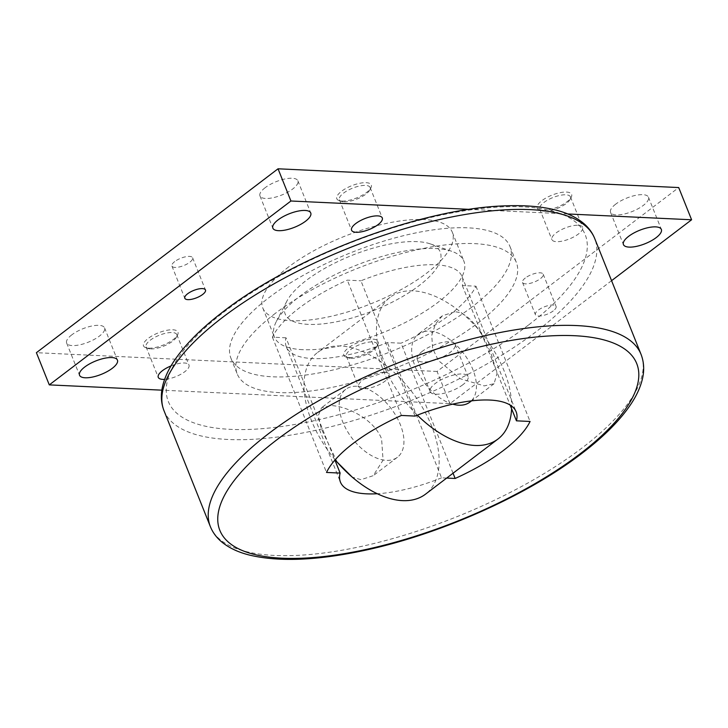 <?xml version="1.0" encoding="UTF-8"?>
<svg xmlns="http://www.w3.org/2000/svg" width="728" height="728" viewBox="0 0 728 728"><rect width="100%" height="100%" fill="white"/><g stroke="black" fill="none" stroke-linecap="round" stroke-linejoin="round"><path stroke-width="0.55" stroke-dasharray="3.64 2.73" d="M471.862 307.079A150.287 53.353 -21.8 0 1 327.009 371.335A150.287 53.353 -21.8 0 1 230.903 358.14A150.287 53.353 -21.8 0 1 269.023 297.579A150.287 53.353 -21.8 0 1 413.868 233.324A150.287 53.353 -21.8 0 1 509.982 246.519A150.287 53.353 -21.8 0 1 471.862 307.079M275.33 313.359A150.287 53.353 158.2 0 0 237.219 373.928A150.287 53.353 158.2 0 0 333.324 387.114A150.287 53.353 158.2 0 0 478.178 322.868A150.287 53.353 158.2 0 0 516.298 262.298A150.287 53.353 158.2 0 0 420.183 249.113A150.287 53.353 158.2 0 0 275.33 313.359M453.053 473.218L401.046 343.188L387.433 342.551A94.622 33.588 -21.8 0 1 286.322 346.81A94.622 33.588 -21.8 0 1 286.013 337.801L334.925 460.087M415.033 416.079L360.924 280.799A94.622 33.588 -21.8 0 1 462.034 276.531A94.622 33.588 -21.8 0 1 462.335 285.549L475.957 286.186A111.32 39.521 -21.8 0 1 449.303 315.188A111.32 39.521 -21.8 0 1 401.046 343.188M286.013 337.801L272.399 337.164A111.32 39.521 -21.8 0 1 299.053 308.153A111.32 39.521 -21.8 0 1 347.311 280.153L360.924 280.799M272.399 337.164L326.508 472.445M511.584 408.663A89.062 51.188 52.7 0 0 413.131 290.854A89.062 51.188 52.7 0 0 390.117 297.288A89.062 51.188 52.7 0 0 417.344 415.16M335.18 459.796A89.062 51.188 -127.3 0 1 317.626 352.452A89.062 51.188 -127.3 0 1 340.64 346.018A89.062 51.188 -127.3 0 1 423.268 408.872A89.062 51.188 -127.3 0 1 425.489 494.194M356.738 386.277A42.67 24.524 52.7 0 0 345.718 389.362A42.67 24.524 52.7 0 0 346.774 430.248A42.67 24.524 52.7 0 0 386.368 460.36A42.67 24.524 52.7 0 0 397.397 457.284A42.67 24.524 52.7 0 0 396.332 416.398A42.67 24.524 52.7 0 0 356.738 386.277M337.191 462.153L321.13 428.437L318.391 415.388L321.53 407.762L331.367 405.587C346.592 406.197 373.91 418.909 381.609 438.939L383.065 460.142L373.218 475.684L360.997 479.67L352.197 477.104M454.609 311.811L442.387 315.797L435.408 324.069L431.759 335.371L432.596 348.284L438.311 360.469L460.351 378.751L484.238 385.895L494.075 383.711L497.042 373.409L491.6 355.237C483.801 335.289 470.324 312.039 454.609 311.811M452.698 404.149A42.67 24.524 -127.3 0 1 417.271 371.326A42.67 24.524 -127.3 0 1 418.209 334.197A42.67 24.524 -127.3 0 1 429.229 331.113A42.67 24.524 -127.3 0 1 468.832 361.234A42.67 24.524 -127.3 0 1 469.888 402.12M302.702 349.677A102.047 36.227 -21.8 0 1 274.401 337.009A102.047 36.227 -21.8 0 1 276.394 321.394A102.047 36.227 -21.8 0 1 300.291 295.887A102.047 36.227 -21.8 0 1 435.608 248.539A102.047 36.227 -21.8 0 1 451.697 251.278A102.047 36.227 -21.8 0 1 463.9 261.216A102.047 36.227 -21.8 0 1 438.019 302.338A102.047 36.227 -21.8 0 1 302.702 349.677M308.344 324.379A83.493 29.639 -21.8 0 1 286.814 301.237A83.493 29.639 -21.8 0 1 417.08 241.632A83.493 29.639 -21.8 0 1 430.248 243.871A83.493 29.639 -21.8 0 1 411.147 291.245A83.493 29.639 -21.8 0 1 308.344 324.379M422.422 351.242A20.411 7.244 158.2 0 0 417.244 359.468A20.411 7.244 158.2 0 0 430.303 361.261A20.411 7.244 158.2 0 0 449.968 352.534A20.411 7.244 158.2 0 0 455.146 344.308A20.411 7.244 158.2 0 0 442.096 342.515A20.411 7.244 158.2 0 0 422.422 351.242M462.853 384.739A20.411 7.244 -21.8 0 1 443.179 393.466A20.411 7.244 -21.8 0 1 430.13 391.673A20.411 7.244 -21.8 0 1 435.308 383.456A20.411 7.244 -21.8 0 1 454.982 374.729A20.411 7.244 -21.8 0 1 468.031 376.522A20.411 7.244 -21.8 0 1 462.853 384.739M71.835 334.816A20.411 7.244 158.2 0 0 66.657 343.043A20.411 7.244 158.2 0 0 79.707 344.835A20.411 7.244 158.2 0 0 99.381 336.109A20.411 7.244 158.2 0 0 104.559 327.882A20.411 7.244 158.2 0 0 91.501 326.089A20.411 7.244 158.2 0 0 71.835 334.816M615.733 204.131A20.411 7.244 158.2 0 0 610.565 212.358A20.411 7.244 158.2 0 0 623.614 214.15A20.411 7.244 158.2 0 0 643.288 205.423A20.411 7.244 158.2 0 0 648.457 197.197A20.411 7.244 158.2 0 0 635.408 195.404A20.411 7.244 158.2 0 0 615.733 204.131M265.147 187.706A20.411 7.244 158.2 0 0 259.969 195.932A20.411 7.244 158.2 0 0 273.018 197.725A20.411 7.244 158.2 0 0 292.692 188.998A20.411 7.244 158.2 0 0 297.87 180.772A20.411 7.244 158.2 0 0 284.821 178.988A20.411 7.244 158.2 0 0 265.147 187.706M350.996 358.312A16.544 5.87 158.2 0 0 376.804 346.501A16.544 5.87 158.2 0 0 377.131 343.971A16.544 5.87 158.2 0 0 372.545 341.914A16.544 5.87 158.2 0 0 354.709 346.956A16.544 5.87 158.2 0 0 346.41 356.256A16.544 5.87 158.2 0 0 348.384 357.867A16.544 5.87 158.2 0 0 350.996 358.312M384.73 372.381A16.544 5.87 -21.8 0 1 389.316 374.438A16.544 5.87 -21.8 0 1 381.008 383.738A16.544 5.87 -21.8 0 1 363.181 388.779A16.544 5.87 -21.8 0 1 358.595 386.723A16.544 5.87 -21.8 0 1 366.894 377.413A16.544 5.87 -21.8 0 1 384.73 372.381M348.985 357.566A18.555 6.588 158.2 0 0 377.932 344.317A18.555 6.588 158.2 0 0 373.155 339.175A18.555 6.588 158.2 0 0 350.305 346.537A18.555 6.588 158.2 0 0 346.064 357.066A18.555 6.588 158.2 0 0 348.985 357.566M150.66 348.921A16.544 5.87 158.2 0 0 176.467 337.11A16.544 5.87 158.2 0 0 176.795 334.58A16.544 5.87 158.2 0 0 172.208 332.532A16.544 5.87 158.2 0 0 154.372 337.565A16.544 5.87 158.2 0 0 146.073 346.874A16.544 5.87 158.2 0 0 148.048 348.485A16.544 5.87 158.2 0 0 150.66 348.921M171.016 365.911A16.544 5.87 -21.8 0 1 184.393 362.99A16.544 5.87 -21.8 0 1 188.98 365.046A16.544 5.87 -21.8 0 1 181.681 373.783A16.544 5.87 -21.8 0 1 164.619 379.379M148.649 348.175A18.555 6.588 158.2 0 0 177.596 334.935A18.555 6.588 158.2 0 0 172.818 329.784A18.555 6.588 158.2 0 0 149.968 337.155A18.555 6.588 158.2 0 0 145.727 347.675A18.555 6.588 158.2 0 0 148.649 348.175M544.307 211.202A16.544 5.87 158.2 0 0 570.124 199.39A16.544 5.87 158.2 0 0 570.443 196.86A16.544 5.87 158.2 0 0 565.856 194.804A16.544 5.87 158.2 0 0 548.029 199.845A16.544 5.87 158.2 0 0 539.721 209.145A16.544 5.87 158.2 0 0 541.696 210.756A16.544 5.87 158.2 0 0 544.307 211.202M578.041 225.271A16.544 5.87 -21.8 0 1 582.628 227.327A16.544 5.87 -21.8 0 1 574.319 236.627A16.544 5.87 -21.8 0 1 556.492 241.669A16.544 5.87 -21.8 0 1 551.906 239.612A16.544 5.87 -21.8 0 1 560.214 230.312A16.544 5.87 -21.8 0 1 578.041 225.271M542.305 210.456A18.555 6.588 158.2 0 0 571.253 197.206A18.555 6.588 158.2 0 0 566.466 192.065A18.555 6.588 158.2 0 0 543.625 199.427A18.555 6.588 158.2 0 0 539.375 209.955A18.555 6.588 158.2 0 0 542.305 210.456M343.971 201.82A16.544 5.87 158.2 0 0 369.779 190.008A16.544 5.87 158.2 0 0 370.106 187.478A16.544 5.87 158.2 0 0 365.52 185.422A16.544 5.87 158.2 0 0 347.684 190.463A16.544 5.87 158.2 0 0 339.385 199.763A16.544 5.87 158.2 0 0 341.359 201.374A16.544 5.87 158.2 0 0 343.971 201.82M341.96 201.065A18.555 6.588 158.2 0 0 370.916 187.824A18.555 6.588 158.2 0 0 366.129 182.683A18.555 6.588 158.2 0 0 343.279 190.044A18.555 6.588 158.2 0 0 339.039 200.573A18.555 6.588 158.2 0 0 341.96 201.065M525.343 277.978A11.129 3.949 158.2 0 0 522.522 282.464A11.129 3.949 158.2 0 0 529.638 283.447A11.129 3.949 158.2 0 0 540.367 278.688A11.129 3.949 158.2 0 0 543.188 274.201A11.129 3.949 158.2 0 0 536.072 273.218A11.129 3.949 158.2 0 0 525.343 277.978M553.253 310.892A11.129 3.949 -21.8 0 1 542.524 315.652A11.129 3.949 -21.8 0 1 535.399 314.678A11.129 3.949 -21.8 0 1 538.229 310.192A11.129 3.949 -21.8 0 1 548.957 305.432A11.129 3.949 -21.8 0 1 556.074 306.406A11.129 3.949 -21.8 0 1 553.253 310.892M174.747 261.561A11.129 3.949 158.2 0 0 171.926 266.048A11.129 3.949 158.2 0 0 179.043 267.021A11.129 3.949 158.2 0 0 189.771 262.262A11.129 3.949 158.2 0 0 192.602 257.776A11.129 3.949 158.2 0 0 185.476 256.802A11.129 3.949 158.2 0 0 174.747 261.561M288.688 266.894A102.047 36.227 158.2 0 0 262.808 308.017A102.047 36.227 158.2 0 0 328.064 316.98A102.047 36.227 158.2 0 0 426.426 273.346A102.047 36.227 158.2 0 0 452.306 232.223A102.047 36.227 158.2 0 0 387.05 223.268A102.047 36.227 158.2 0 0 288.688 266.894M567.749 213.968L469.442 209.364M611.565 280.68L449.959 403.658L161.862 390.163M449.959 403.658L437.073 371.453L678.714 187.56M437.073 371.453L36.4 352.68M401.419 415.442L347.311 280.153M446.674 478.069L441.541 477.832L387.433 342.551M462.335 285.549L510.146 405.077M475.957 286.186L530.066 421.466M441.541 477.832A94.622 33.588 -21.8 0 1 377.286 493.739M163.991 410.683A231.923 82.337 158.2 0 0 312.312 431.04A231.923 82.337 158.2 0 0 535.844 331.886A231.923 82.337 158.2 0 0 594.667 238.429M210.374 526.644A231.923 82.337 158.2 0 0 358.686 547.001A231.923 82.337 158.2 0 0 582.227 447.847A231.923 82.337 158.2 0 0 641.05 354.381M528.264 325.216A224.506 79.698 -21.8 0 1 230.558 429.365A224.506 79.698 -21.8 0 1 225.252 311.02A224.506 79.698 -21.8 0 1 522.95 206.861A224.506 79.698 -21.8 0 1 528.264 325.216M230.903 358.14L237.219 373.928M390.117 297.288L317.626 352.452M345.718 389.362L321.53 407.762M442.387 315.797L418.209 334.197M286.814 301.237L276.394 321.394M417.244 359.468L430.13 391.673M66.657 343.043L79.543 375.248M610.565 212.358L623.441 244.572M259.969 195.932L272.854 228.146M377.131 343.971L389.316 374.438M376.804 346.501L377.932 344.317M176.795 334.58L188.98 365.046M176.467 337.11L177.596 334.935M570.443 196.86L582.628 227.327M570.124 199.39L571.253 197.206M370.106 187.478L382.291 217.945M369.779 190.008L370.916 187.824M522.522 282.464L535.399 314.678M171.926 266.048L184.812 298.252M262.808 308.017L274.401 337.009M452.306 232.223L463.9 261.216M192.602 257.776L205.478 289.981M543.188 274.201L556.074 306.406M341.359 201.374L339.039 200.573M339.385 199.763L351.569 230.23M541.696 210.756L539.375 209.955M539.721 209.145L551.906 239.612M148.048 348.485L145.727 347.675M146.073 346.874L158.258 377.341M348.384 357.867L346.064 357.066M346.41 356.256L358.595 386.723M297.87 180.772L310.756 212.986M648.457 197.197L661.342 229.411M104.559 327.882L117.436 360.096M455.146 344.308L468.031 376.522M430.248 243.871L451.697 251.278M494.075 383.711L471.553 400.855M397.397 457.284L373.218 475.684M286.322 346.81L340.431 482.091M462.034 276.531L516.143 411.811M509.982 246.519L516.298 262.298"/><path stroke-width="1.09" d="M510.146 405.077L516.443 420.829L530.066 421.466A111.32 39.521 -21.8 0 1 503.412 450.477A111.32 39.521 -21.8 0 1 455.155 478.469L453.053 473.218M334.925 460.087L340.122 473.082L326.508 472.445A111.32 39.521 -21.8 0 1 353.162 443.434A111.32 39.521 -21.8 0 1 401.419 415.442L415.033 416.079A94.622 33.588 -21.8 0 1 516.143 411.811A94.622 33.588 -21.8 0 1 516.443 420.829M417.344 415.16A89.062 51.188 52.7 0 0 474.965 445.463A89.062 51.188 52.7 0 0 497.979 439.029A89.062 51.188 52.7 0 0 511.584 408.663M497.979 439.029L425.489 494.194A89.062 51.188 -127.3 0 1 402.475 500.627A89.062 51.188 -127.3 0 1 335.18 459.796M352.197 477.104L337.191 462.153M471.553 400.855L469.888 402.12A42.67 24.524 -127.3 0 1 458.868 405.196A42.67 24.524 -127.3 0 1 452.698 404.149M112.267 368.322A20.411 7.244 -21.8 0 1 92.593 377.04A20.411 7.244 -21.8 0 1 79.543 375.248A20.411 7.244 -21.8 0 1 84.712 367.03A20.411 7.244 -21.8 0 1 104.386 358.303A20.411 7.244 -21.8 0 1 117.436 360.096A20.411 7.244 -21.8 0 1 112.267 368.322M656.165 237.637A20.411 7.244 -21.8 0 1 636.5 246.364A20.411 7.244 -21.8 0 1 623.441 244.572A20.411 7.244 -21.8 0 1 628.619 236.345A20.411 7.244 -21.8 0 1 648.293 227.618A20.411 7.244 -21.8 0 1 661.342 229.411A20.411 7.244 -21.8 0 1 656.165 237.637M305.578 221.212A20.411 7.244 -21.8 0 1 285.904 229.939A20.411 7.244 -21.8 0 1 272.854 228.146A20.411 7.244 -21.8 0 1 278.032 219.92A20.411 7.244 -21.8 0 1 297.697 211.193A20.411 7.244 -21.8 0 1 310.756 212.986A20.411 7.244 -21.8 0 1 305.578 221.212M164.619 379.379A16.544 5.87 -21.8 0 1 162.844 379.388A16.544 5.87 -21.8 0 1 158.258 377.341A16.544 5.87 -21.8 0 1 171.016 365.911M377.705 215.888A16.544 5.87 -21.8 0 1 382.291 217.945A16.544 5.87 -21.8 0 1 373.983 227.245A16.544 5.87 -21.8 0 1 356.156 232.287A16.544 5.87 -21.8 0 1 351.569 230.23A16.544 5.87 -21.8 0 1 359.869 220.921A16.544 5.87 -21.8 0 1 377.705 215.888M202.657 294.467A11.129 3.949 -21.8 0 1 191.928 299.226A11.129 3.949 -21.8 0 1 184.812 298.252A11.129 3.949 -21.8 0 1 187.633 293.766A11.129 3.949 -21.8 0 1 198.362 289.007A11.129 3.949 -21.8 0 1 205.478 289.981A11.129 3.949 -21.8 0 1 202.657 294.467M469.442 209.364L290.927 201.001L278.041 168.796L678.714 187.56L691.6 219.774L567.749 213.968M161.862 390.163L49.286 384.885L290.927 201.001M691.6 219.774L611.565 280.68M278.041 168.796L36.4 352.68L49.286 384.885M455.155 478.469L446.674 478.069M377.286 493.739A94.622 33.588 -21.8 0 1 340.431 482.091A94.622 33.588 -21.8 0 1 340.122 473.082M163.991 410.683C160.961 402.839 160.551 394.449 162.772 385.503C164.637 377.996 168.086 370.315 173.137 362.453C183.902 345.782 200.637 328.819 223.332 311.557C294.876 255.919 422.895 207.953 505.887 205.842C524.479 205.132 540.64 206.415 554.354 209.7C566.721 212.622 576.685 217.372 584.256 223.924C588.952 228.064 592.419 232.896 594.667 238.429A231.923 82.337 158.2 0 0 530.357 209.628A231.923 82.337 158.2 0 0 222.814 317.226A231.923 82.337 158.2 0 0 163.991 410.683L210.374 526.644C212.612 532.15 216.061 536.973 220.73 541.095C228.219 547.602 238.056 552.325 250.25 555.264C279.779 562.116 318.172 560.423 365.447 550.195C440.567 534.088 527.318 495.349 581.708 453.517C604.222 436.381 620.875 419.546 631.667 402.994C636.818 395.031 640.349 387.26 642.242 379.67C644.489 370.689 644.089 362.262 641.05 354.381A231.923 82.337 158.2 0 0 576.74 325.58A231.923 82.337 158.2 0 0 269.196 433.178A231.923 82.337 158.2 0 0 210.374 526.644M276.776 439.858A224.506 79.698 158.2 0 0 282.091 558.203A224.506 79.698 158.2 0 0 579.788 454.054A224.506 79.698 158.2 0 0 574.483 335.708A224.506 79.698 158.2 0 0 276.776 439.858M594.667 238.429L641.05 354.381"/></g></svg>
